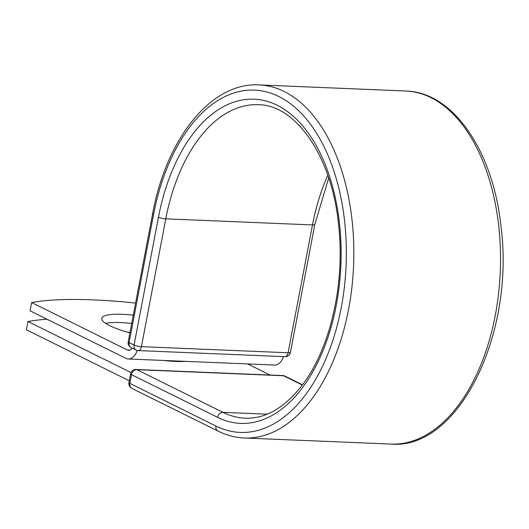 <?xml version="1.0" encoding="UTF-8"?>
<svg xmlns="http://www.w3.org/2000/svg" width="529" height="529" viewBox="0 0 529 529"><rect width="100%" height="100%" fill="white"/><g stroke="black" fill="none" stroke-linecap="round" stroke-linejoin="round"><path stroke-width="0.79" d="M127.092 332.086A47.603 9.667 -169.2 0 1 129.989 332.457M133.282 315.172A47.603 9.667 10.8 0 0 122.424 314.325A47.603 9.667 10.8 0 0 101.747 318.332A47.603 9.667 10.8 0 0 129.909 332.88M131.708 323.45A47.603 9.667 10.8 0 0 120.85 322.597A47.603 9.667 10.8 0 0 105.635 323.364M135.589 303.077A201.701 40.971 10.8 0 0 31.647 302.555L30.067 310.834L125.935 358.358A16.783 9.681 -87.6 0 0 128.322 358.986A16.783 9.681 -87.6 0 0 137.229 350.443M31.647 302.555L127.515 350.079A8.173 4.715 -87.6 0 0 128.679 350.383A8.173 4.715 -87.6 0 0 132.144 348.082M128.322 358.986L274.657 365.056A16.783 9.681 -87.6 0 0 283.531 356.612M185.586 361.36A47.603 9.667 -169.2 0 1 163.421 360.441M129.288 380.781L26.45 329.798L28.03 321.526A201.701 40.971 10.8 0 1 46.955 319.205M270.041 375.028L247.671 363.939M131.02 372.581L28.03 321.526M129.863 350.178L127.515 350.079M391.116 444.082C458.815 449.967 514.981 333.442 501.023 226.829C493.293 151.406 453.419 92.092 405.776 91.001A176.693 101.918 -87.6 0 1 500.275 271.774A176.693 101.918 -87.6 0 1 391.116 444.082L244.418 437.999C235.312 437.602 226.478 435.288 217.928 431.042A5.376 4.258 116.4 0 1 215.925 426.043A171.317 98.817 -87.6 0 0 341.218 307.805A171.317 98.817 -87.6 0 0 278.79 96.503A171.317 98.817 -87.6 0 0 153.496 214.741A5.376 1.091 -169.2 0 1 152.603 213.914L128.216 341.741A5.376 1.091 10.8 0 0 129.109 342.567L134.068 345.027A5.376 1.091 10.8 0 0 141.408 346.667L288.107 352.757A5.376 1.091 10.8 0 0 290.447 352.307L314.828 224.481A5.376 1.091 -169.2 0 1 312.494 224.931L288.107 352.757A5.376 3.101 92.4 0 1 284.939 356.672L138.234 350.582A5.376 3.101 92.4 0 0 141.408 346.667L165.789 218.847A5.376 1.091 -169.2 0 1 158.455 217.201L134.068 345.027A5.376 4.258 -63.6 0 0 136.072 350.026A5.376 5.376 0 0 0 138.234 350.582M153.496 214.741L129.109 342.567A5.376 4.258 -63.6 0 0 131.113 347.566L136.072 350.026M327.788 175.297A156.882 90.492 -87.6 0 0 312.494 224.931L165.789 218.847A156.882 90.492 -87.6 0 1 258.251 104.709C295.301 104.616 331.657 155.691 338.494 224.051C345.391 281.997 330.777 347.269 303.104 383.955C285.184 407.502 265.895 418.915 245.238 418.201A156.882 90.492 -87.6 0 1 222.96 412.342A5.376 4.258 116.4 0 0 217.584 417.335A162.258 93.593 -87.6 0 0 336.259 305.345A162.258 93.593 -87.6 0 0 277.123 105.211A162.258 93.593 -87.6 0 0 158.455 217.201M244.418 437.999A176.693 101.918 -87.6 0 0 353.577 265.684A176.693 101.918 -87.6 0 0 259.071 84.918C211.164 82.015 166.251 138.664 152.603 213.914M267.165 414.181L222.96 412.342L136.885 369.672A5.376 4.258 116.4 0 0 131.509 374.664L129.85 383.373A5.376 4.258 116.4 0 0 131.847 388.372L217.928 431.042M217.584 417.335L131.509 374.664A5.376 1.091 -169.2 0 1 130.617 373.838L128.95 382.546A5.376 5.376 0 0 0 131.847 388.372M215.925 426.043L129.85 383.373A5.376 1.091 -169.2 0 1 128.95 382.546M302.489 384.795L284.986 376.119A5.376 4.258 116.4 0 0 283.584 375.762L136.885 369.672A5.376 3.101 92.4 0 0 136.118 369.473A5.376 5.376 0 0 0 130.617 373.838M302.304 385.039L283.584 375.762A5.376 3.101 92.4 0 0 282.823 375.564L136.118 369.473M405.776 91.001L259.071 84.918M328.688 177.975L314.828 224.481M128.216 341.741A5.376 5.376 0 0 0 131.113 347.566M284.939 356.672A5.376 5.376 0 0 0 290.447 352.307M284.986 376.119A5.376 5.376 0 0 0 282.823 375.564"/></g></svg>
